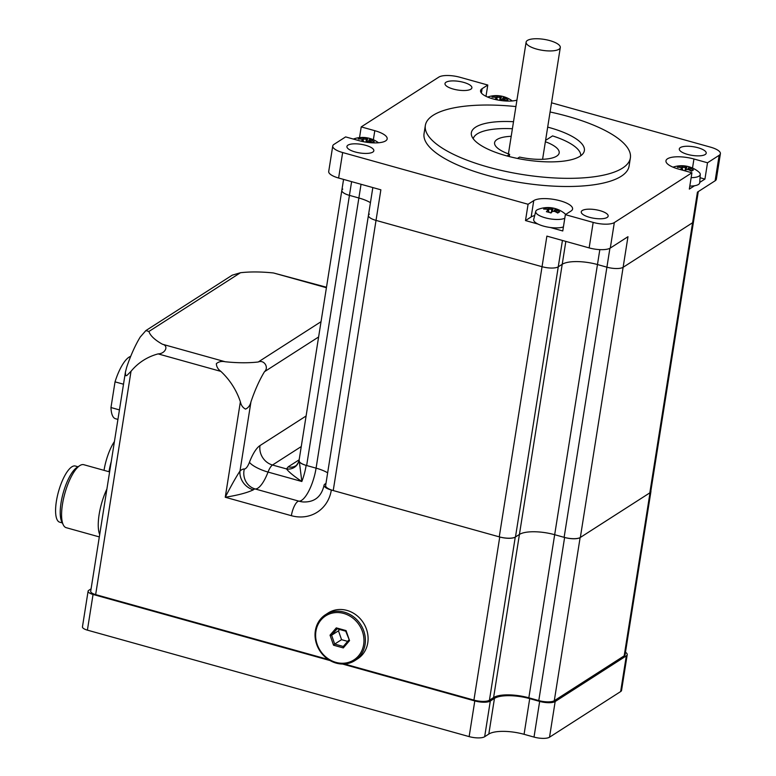 <?xml version="1.0" encoding="UTF-8"?>
<svg xmlns="http://www.w3.org/2000/svg" width="776" height="776" viewBox="0 0 776 776"><rect width="100%" height="100%" fill="white"/><g stroke="black" fill="none" stroke-linecap="round" stroke-linejoin="round"><path stroke-width="1.16" d="M517.447 158.44L519.561 157.082A32.689 10.486 9 0 0 559.186 152.921A32.689 10.486 9 0 0 545.373 141.727M545.586 140.388L552.56 135.907A54.485 17.47 -171 0 1 580.768 155.753M511.2 136.314A32.689 10.486 9 0 0 494.603 142.687A32.689 10.486 9 0 0 509.619 154.317L507.029 155.976M473.195 138.72A54.485 17.47 -171 0 1 512.403 128.738M509.619 154.317L509.26 156.568M547.681 127.128A57.211 18.343 -171 0 1 549.699 127.671A57.211 18.343 -171 0 1 584.367 150.631A57.211 18.343 -171 0 1 524.993 159.798A57.211 18.343 -171 0 1 471.362 132.735A57.211 18.343 -171 0 1 513.508 121.716M550.077 111.987A103.79 33.281 -171 0 1 567.489 116.264A103.79 33.281 -171 0 1 630.374 157.926A103.79 33.281 -171 0 1 522.655 174.551A103.79 33.281 -171 0 1 425.345 125.45A103.79 33.281 -171 0 1 515.914 106.574M534.674 215.592A20.428 6.547 9 0 0 531.172 216.921L525.497 220.568L528.078 204.263L533.752 200.615A20.428 6.547 -171 0 1 556.877 199.985A20.428 6.547 -171 0 1 572.581 209.006A20.428 6.547 -171 0 1 571.039 211.014L565.355 214.651L562.775 230.967L550.3 227.494M537.962 224.051L525.497 220.568M359.53 137.594L361.228 126.895L374.798 130.688A20.428 6.547 -171 0 1 387.175 138.885A20.428 6.547 -171 0 1 359.201 140.698L345.621 136.906L333.981 144.375A16.345 5.238 -171 0 0 332.749 145.985A16.345 5.238 -171 0 0 342.652 152.542L528.078 204.263M516.932 100.133A20.428 6.547 -171 0 1 493.885 99.134A20.428 6.547 -171 0 1 480.567 90.676A20.428 6.547 -171 0 1 482.109 88.677L487.784 85.03L485.999 96.311M694.549 185.745L689.33 189.092L691.92 172.786L614.33 222.566A16.345 5.238 -171 0 1 593.174 222.411L565.355 214.651M691.92 172.786L678.34 169.003A20.428 6.547 -171 0 1 665.963 160.797A20.428 6.547 -171 0 1 693.948 158.993L707.518 162.776L704.938 179.091L699.739 182.418M551.532 102.81L710.486 147.139A16.345 5.238 -171 0 1 720.39 153.706A16.345 5.238 -171 0 1 719.158 155.307L707.518 162.776M361.228 126.895L438.818 77.115A16.345 5.238 -171 0 1 459.964 77.27L487.784 85.03M697.954 147.721A13.619 4.365 -171 0 1 706.208 153.192A13.619 4.365 -171 0 1 692.076 155.375A13.619 4.365 -171 0 1 679.301 148.934A13.619 4.365 -171 0 1 697.954 147.721M463.641 82.372A13.619 4.365 -171 0 1 471.895 87.843A13.619 4.365 -171 0 1 457.753 90.026A13.619 4.365 -171 0 1 444.988 83.575A13.619 4.365 -171 0 1 463.641 82.372M599.906 210.636A13.619 4.365 -171 0 1 608.161 216.106A13.619 4.365 -171 0 1 594.018 218.289A13.619 4.365 -171 0 1 581.253 211.848A13.619 4.365 -171 0 1 599.906 210.636M365.583 145.287A13.619 4.365 -171 0 1 373.838 150.757A13.619 4.365 -171 0 1 359.705 152.94A13.619 4.365 -171 0 1 346.93 146.489A13.619 4.365 -171 0 1 365.583 145.287M630.374 157.926L629.084 166.083A103.79 33.281 -171 0 1 521.365 182.709A103.79 33.281 -171 0 1 424.055 133.608L425.345 125.45M609.907 248.281L606.91 267.177A12.532 4.016 9 0 0 623.128 267.293A12.532 4.016 -171 0 1 606.91 267.177L597.471 264.538A27.238 8.73 9 0 0 562.212 264.286L558.264 266.818A12.532 4.016 -171 0 1 542.046 266.702A12.532 4.016 9 0 0 558.264 266.818L562.212 264.286A27.238 8.73 -171 0 1 597.471 264.538L606.91 267.177L564.123 537.332A12.532 4.016 9 0 0 580.341 537.458L649.813 492.876A12.532 4.016 9 0 0 650.754 491.644L693.54 221.49A12.532 4.016 -171 0 1 692.599 222.722L623.128 267.293L692.599 222.722A12.532 4.016 9 0 0 693.54 221.49L698.274 191.604M580.341 537.458L627.968 236.709L610.295 248.058L614.33 222.566M719.158 155.307L715.123 180.789L697.44 192.138L649.813 492.876M593.174 222.411L589.139 247.903L546.886 236.117L542.046 266.702L376.02 220.394A12.532 4.016 -171 0 1 368.435 215.369A12.532 4.016 9 0 0 376.02 220.394L542.046 266.702L499.259 536.856A12.532 4.016 9 0 0 515.477 536.973L562.435 240.453M370.443 202.672A27.238 8.73 9 0 0 358.871 197.996L349.433 195.368A12.532 4.016 -171 0 1 341.838 190.333A12.532 4.016 9 0 0 349.433 195.368L358.871 197.996A27.238 8.73 -171 0 1 370.443 202.672M372.829 187.569L325.639 485.524A12.532 4.016 9 0 0 333.234 490.548L380.87 189.81L338.617 178.024L342.652 152.542M715.123 180.789A16.345 5.238 9 0 0 716.355 179.188L720.39 153.706M589.139 247.903A16.345 5.238 9 0 0 610.295 248.058M332.749 145.985L328.714 171.467A16.345 5.238 9 0 0 338.617 178.024M704.938 179.091L700.049 177.723M549.806 40.604A17.295 5.548 9 0 0 526.118 42.127A17.295 5.548 9 0 0 542.337 50.314A17.295 5.548 9 0 0 560.291 47.54A17.295 5.548 9 0 0 549.806 40.604M299.158 459.809L288.226 466.812L286.528 468.927C288.788 471.983 293.9 476.173 301.835 481.498A27.238 8.74 105.6 0 0 306.142 465.377L316.084 468.151A27.238 8.73 -171 0 1 327.656 472.826A27.238 8.73 9 0 0 316.084 468.151L306.646 465.522A12.532 4.016 9 0 1 299.051 460.488L341.838 190.333A12.532 4.016 -171 0 1 342.779 189.101M368.435 215.369A12.532 4.016 -171 0 1 369.376 214.137M564.123 537.332L554.675 534.703A27.238 8.73 9 0 0 519.425 534.441L515.477 536.973M333.234 490.548L499.259 536.856M685.024 170.865A26.607 8.536 -74.4 0 1 686.207 169.585A26.287 22.533 -46.7 0 1 688.457 169.605A26.607 23.716 57.3 0 1 691.484 171.224A26.035 3.065 -46.2 0 1 693.414 169.983A26.607 23.716 -122.7 0 0 690.388 168.363L689.398 169.44A25.559 22.785 57.3 0 1 692.066 170.817M690.388 168.363A26.287 10.602 -89.6 0 0 689.466 167.49L688.128 168.237A25.346 10.224 90.4 0 1 689.398 169.43M688.118 168.237L687.914 169.575M689.466 167.49A26.607 8.536 -74.4 0 1 690.659 167.393A26.035 24.269 -45.1 0 0 686.042 166.112L686.731 167.393A25.559 8.206 -74.4 0 0 685.557 167.519L684.849 166.209A26.287 22.533 133.3 0 0 682.599 166.19L682.443 167.49A25.346 21.718 -46.7 0 1 685.548 167.509L685.13 170.177M689.311 170.012L689.398 169.44M686.042 166.112A26.607 8.536 105.6 0 0 684.849 166.209M679.252 167.335L679.33 166.054A26.035 11.407 74 0 0 677.399 167.296A26.607 23.716 57.3 0 1 680.668 167.432A26.287 10.602 90.4 0 1 681.396 168.101A26.287 10.602 90.4 0 1 681.59 168.295L682.637 169.381A25.346 10.224 -89.6 0 0 682.259 168.984L681.396 168.101M679.582 167.335A25.559 22.785 57.3 0 1 682.434 167.5L682.443 167.49M682.599 166.19A26.607 23.716 -122.7 0 0 679.33 166.054M685.926 169.731L686.731 167.393M682.434 167.5L682.211 168.925M682.017 170.022A25.559 8.206 -74.4 0 1 682.637 169.391L682.637 169.381M681.59 168.295A26.607 8.536 105.6 0 0 680.407 169.575M682.637 169.391L682.511 170.157M686.207 169.585L685.218 170.099A25.559 8.206 105.6 0 0 684.587 170.739M673.015 167.17A26.724 26.724 0 0 1 698.788 171.971A15.578 4.995 -171 0 1 700.262 174.435A15.578 4.995 -171 0 1 691.144 177.655M700.262 174.435L699.719 182.709A16.345 5.238 -171 0 1 689.815 186.075M545.509 209.161L545.586 207.881A26.035 11.407 74 0 0 543.656 209.113A26.607 23.716 57.3 0 1 546.915 209.248A26.287 10.602 90.4 0 1 547.652 209.918A26.287 10.602 90.4 0 1 547.837 210.112A26.607 8.536 105.6 0 0 546.411 211.702A26.035 15.927 30.8 0 1 551.018 212.993A26.607 8.536 -74.4 0 1 552.454 211.402A26.287 22.533 -46.7 0 1 554.704 211.421A26.607 23.716 57.3 0 1 557.731 213.041A26.035 3.065 -46.2 0 1 559.671 211.799A26.607 23.716 -122.7 0 0 556.644 210.18L555.655 211.247A25.559 22.785 57.3 0 1 558.322 212.634M555.567 211.829L555.655 211.266A25.346 10.224 90.4 0 0 554.384 210.054L555.713 209.307A26.607 8.536 -74.4 0 1 556.916 209.21A26.035 24.269 -45.1 0 0 552.299 207.929L552.978 209.21A25.559 8.206 -74.4 0 0 551.804 209.345L551.106 208.026A26.287 22.533 133.3 0 0 548.845 208.007L548.7 209.307A25.346 21.718 -46.7 0 1 551.794 209.326L551.387 211.994M556.644 210.18A26.287 10.602 -89.6 0 0 555.713 209.307M554.161 211.392L554.384 210.054M552.299 207.929A26.607 8.536 105.6 0 0 551.106 208.026M545.838 209.151A25.559 22.785 57.3 0 1 548.68 209.316L548.457 210.742M548.845 208.007A26.607 23.716 -122.7 0 0 545.586 207.881M552.182 211.547L552.978 209.21M547.837 210.112L548.884 211.198A25.346 10.224 -89.6 0 0 548.516 210.8L547.652 209.918M548.05 212.09A25.559 8.206 -74.4 0 1 548.894 211.208L548.719 212.265M552.454 211.402L551.455 211.926A25.559 8.206 105.6 0 0 550.582 212.837M564.792 218.231A15.578 4.995 -171 0 1 545.159 217.784A15.578 4.995 -171 0 1 535.741 211.382A15.578 4.995 -171 0 1 537.904 209.491A26.724 26.724 0 0 1 565.044 213.788A15.578 4.995 -171 0 1 565.714 214.428M563.415 226.912A16.345 5.238 -171 0 1 543.569 226.126A16.345 5.238 -171 0 1 533.704 219.414L535.741 211.382M506.195 101.026A26.035 3.065 -46.2 0 1 508.018 99.862A26.607 23.716 -122.7 0 0 504.992 98.242L504.002 99.309A25.559 22.785 57.3 0 1 506.67 100.696M503.915 99.891L504.002 99.318A25.346 10.224 90.4 0 0 502.732 98.115L504.07 97.369A26.607 8.536 -74.4 0 1 505.263 97.272A26.035 24.269 -45.1 0 0 500.646 95.991L501.325 97.272A25.559 8.206 -74.4 0 0 500.151 97.398L499.453 96.088A26.287 22.533 133.3 0 0 497.203 96.069L497.047 97.369A25.346 21.718 -46.7 0 1 500.142 97.388L499.734 100.056M504.992 98.242A26.287 10.602 -89.6 0 0 504.07 97.369M502.508 99.454L502.732 98.115M500.646 95.991A26.607 8.536 105.6 0 0 499.453 96.088M493.856 97.213L493.934 95.933A26.035 11.407 74 0 0 492.003 97.175A26.607 23.716 57.3 0 1 495.263 97.31A26.287 10.602 90.4 0 1 496 97.98A26.287 10.602 90.4 0 1 496.194 98.174L497.232 99.26A25.346 10.224 -89.6 0 0 496.863 98.862L496 97.98M494.186 97.213A25.559 22.785 57.3 0 1 497.038 97.378L496.805 98.804M497.203 96.069A26.607 23.716 -122.7 0 0 493.934 95.933M500.53 99.609L501.325 97.272M496.718 99.794A25.559 8.206 -74.4 0 1 497.241 99.27L497.144 99.881M496.194 98.174A26.607 8.536 105.6 0 0 495.04 99.415M499.938 100.376A26.607 8.536 -74.4 0 1 500.801 99.464L499.812 99.988A25.559 8.206 105.6 0 0 499.492 100.308M500.801 99.464A26.287 22.533 -46.7 0 1 503.061 99.483A26.607 23.716 57.3 0 1 505.933 101.006M372.451 142.842A26.035 3.065 -46.2 0 1 374.265 141.678A26.607 23.716 -122.7 0 0 371.238 140.058L370.259 141.125A25.559 22.785 57.3 0 1 372.926 142.512M370.171 141.707L370.259 141.145A25.346 10.224 90.4 0 0 368.988 139.932L368.765 141.271M371.238 140.058A26.287 10.602 -89.6 0 0 370.317 139.185L368.988 139.932M370.317 139.185A26.607 8.536 -74.4 0 1 371.52 139.088A26.035 24.269 -45.1 0 0 366.902 137.808L367.582 139.088A25.559 8.206 -74.4 0 0 366.408 139.224L365.7 137.905A26.287 22.533 133.3 0 0 363.449 137.886L363.304 139.185A25.346 21.718 -46.7 0 1 366.398 139.205M366.902 137.808A26.607 8.536 105.6 0 0 365.7 137.905M360.113 139.04L360.19 137.759A26.035 11.407 74 0 0 358.26 138.991A26.607 23.716 57.3 0 1 361.519 139.127A26.287 10.602 90.4 0 1 362.256 139.796A26.287 10.602 90.4 0 1 362.44 139.99L363.488 141.077A25.346 10.224 -89.6 0 0 363.12 140.679L362.256 139.796M360.442 139.03A25.559 22.785 57.3 0 1 363.284 139.195L363.304 139.185M363.449 137.886A26.607 23.716 -122.7 0 0 360.19 137.759M365.991 141.872L366.408 139.224M366.786 141.426L367.582 139.088M363.284 139.195L363.061 140.621M362.974 141.61A25.559 8.206 -74.4 0 1 363.488 141.086L363.401 141.698M362.44 139.99A26.607 8.536 105.6 0 0 361.296 141.232M366.194 142.192A26.607 8.536 -74.4 0 1 367.058 141.28L366.078 141.795A25.559 8.206 105.6 0 0 365.738 142.124M367.058 141.28A26.287 22.533 -46.7 0 1 369.308 141.3A26.607 23.716 57.3 0 1 372.179 142.823M253.345 489.831A16.345 13.726 47.2 0 1 239.988 471.061C236.088 476.949 231.17 485.679 225.253 497.251C237.902 495.224 247.272 492.75 253.345 489.831A11.989 3.841 -74.4 0 1 255.178 488.967A16.345 15.452 94.3 0 1 244.324 469.005A28.334 9.089 105.6 0 0 239.988 471.061L250.949 401.871C250.134 405.421 248.33 407.837 245.546 409.097C242.82 407.71 241.103 405.276 240.376 401.793L225.253 497.251L291.369 515.691A37.684 33.581 -122.7 0 0 331.333 490.025L499.754 536.992L473.923 700.107A11.989 3.841 9 0 0 489.433 700.224L515.264 537.108A11.989 3.841 -171 0 1 499.754 536.992M331.333 490.025A11.989 3.841 -171 0 1 324.067 485.213C321.448 496.747 314.522 502.324 303.28 501.965A26.171 23.319 57.3 0 1 298.915 501.16A27.238 8.74 105.6 0 0 316.084 468.151L361.044 184.281M250.949 401.871A65.378 20.981 -74.4 0 1 264.49 371.704L318.606 336.978M321.031 321.691L258.253 361.985C264.053 359.424 269.233 367.494 264.49 371.704M258.253 361.985A65.378 20.962 -171 0 1 225.176 361.742L162.456 344.243A65.378 20.962 -171 0 1 148.895 331.478L240.453 272.735A65.378 20.962 -171 0 1 273.521 272.977L326.415 287.721M162.456 344.243C169.003 345.708 165.414 353.72 158.12 353.895L220.85 371.384C217.988 369.279 216.485 366.699 216.358 363.643C218.764 361.635 221.703 360.995 225.176 361.742M220.85 371.384A65.378 58.268 57.3 0 1 240.376 401.793M326.492 287.246L273.521 272.977M328.364 659.513L95.652 594.61L131.018 371.297L126.769 375.603L125.644 375.662L125.402 372.179L126.682 367.213A65.378 20.981 105.6 0 1 140.223 337.046L145.888 330.566L148.895 331.478M131.018 371.297A65.378 58.268 57.3 0 1 158.12 353.895M240.453 272.735L232.208 275.179L145.888 330.566M624.185 655.856A11.989 3.841 9 0 0 625.087 654.682L650.918 491.567A11.989 3.841 -171 0 1 650.016 492.741L624.185 655.856L554.297 700.699L580.128 537.584A11.989 3.841 -171 0 1 564.618 537.477L538.787 700.582A11.989 3.841 9 0 0 554.297 700.699M538.787 700.582L528.844 697.808L554.675 534.703A27.238 8.73 9 0 0 519.425 534.441L565.84 241.404M515.264 537.108L519.425 534.441L493.594 697.556A27.238 8.73 -171 0 1 528.844 697.808M493.594 697.556L489.433 700.224M473.923 700.107L344.418 663.984M125.373 372.431L90.695 591.322A8.177 2.619 9 0 0 95.652 594.61M291.369 515.691A11.989 3.841 105.6 0 1 298.915 501.16L255.178 488.967A27.238 8.74 105.6 0 0 268.04 472.07A11.989 3.841 -74.4 0 1 272.492 465.018L286.528 468.927A10.893 10.321 -167.8 0 0 298.799 461.022M306.142 465.377A11.989 3.841 -171 0 1 298.886 460.566L298.799 461.012A10.893 10.321 -167.8 0 0 298.876 460.624M301.253 446.559L272.492 465.018A16.345 14.569 57.3 0 1 260.009 445.57A28.334 9.089 105.6 0 0 249.465 462.244A16.345 4.239 20.8 0 0 268.04 472.07L301.835 481.498L299.129 459.993M324.067 485.213A11.989 3.841 -171 0 1 325.949 483.564M599.829 249.62L554.675 534.703L564.618 537.477M580.128 537.584L650.016 492.741M650.87 490.936A11.989 3.841 -171 0 1 650.918 491.567M110.978 463.291A28.605 9.176 105.6 0 0 109.173 471.789M111.22 461.739A29.148 9.351 105.6 0 0 108.989 471.74M104.023 470.353A29.148 9.351 -74.4 0 1 114.431 441.515M77.998 466.774L75.35 466.027A29.148 9.351 105.6 0 0 58.51 491.596A29.148 9.351 105.6 0 0 59.684 522.18L62.342 522.927M79.812 465.6L76.921 467.462A29.963 9.613 105.6 0 0 63.225 492.905A29.963 9.613 105.6 0 0 61.77 521.773L63.283 524.857A32.689 10.486 -74.4 0 1 64.864 493.371A32.689 10.486 -74.4 0 1 79.812 465.6A32.689 10.486 -74.4 0 1 83.75 464.698L109.61 471.905M99.318 536.914L66.193 527.68A32.689 10.486 -74.4 0 1 63.283 524.857M99.697 534.528A32.689 10.486 -74.4 0 1 100.182 508.988A32.689 10.486 -74.4 0 1 106.913 488.977M620.654 691.552A11.989 3.841 9 0 0 621.566 690.378L627.212 654.702A11.989 3.841 -171 0 1 626.31 655.875L620.654 691.552L549.524 737.2L555.17 701.523A11.989 3.841 -171 0 1 539.659 701.407L534.014 737.084A11.989 3.841 9 0 0 549.524 737.2M534.014 737.084L524.072 734.309L529.717 698.633A27.238 8.73 9 0 0 494.467 698.371L488.812 734.057A27.238 8.73 -171 0 1 524.072 734.309M488.812 734.057L484.66 736.725L490.306 701.038A11.989 3.841 -171 0 1 474.796 700.932L469.14 736.608A11.989 3.841 9 0 0 484.66 736.725M469.14 736.608L87.397 630.141L93.052 594.455A8.177 2.619 -171 0 1 88.095 591.176A8.177 2.619 -171 0 1 88.716 590.371L91.093 588.848M88.095 591.176L82.45 626.853A8.177 2.619 9 0 0 87.397 630.141M93.052 594.455L330.072 660.56M342.536 664.043L474.796 700.932M490.306 701.038L494.467 698.371M529.717 698.633L539.659 701.407M555.17 701.523L626.31 655.875M625.475 652.228A11.989 3.841 -171 0 1 627.212 654.702M123.5 384.217L115.032 381.85A32.417 10.398 -74.4 0 1 130.698 356.359M119.436 409.903L110.968 407.545L115.032 381.85M117.933 419.409L115.498 418.73A32.417 10.398 -74.4 0 1 110.968 407.545M345.727 631.189L349.549 640.617L346.048 630.587L345.727 631.189L337.114 628.783L336.289 627.871L330.043 635.175L331.604 635.224L337.114 628.783M346.048 630.587L336.289 627.871M330.043 635.175L333.544 645.205L334.699 644.07L331.604 635.224L338.462 630.82L341.556 639.667L347.667 641.374M333.544 645.205L343.302 647.921L343.302 646.476L334.699 644.07L341.556 639.667M348.822 640.035L343.302 646.476M343.302 647.921L349.549 640.617M343.671 613.428A26.151 23.309 57.3 0 1 358.522 655.895A26.151 23.309 57.3 0 1 317.19 644.371A26.151 23.309 57.3 0 1 343.671 613.428M339.616 629.481L338.462 630.82M344.243 612.148A27.238 24.279 -122.7 0 0 325.503 614.699A27.238 24.279 -122.7 0 0 319.78 650.744A27.238 24.279 -122.7 0 0 354.923 660.56A27.238 24.279 -122.7 0 0 364.72 634.283A27.238 24.279 -122.7 0 0 344.243 612.148M325.503 614.699L328.2 612.962A27.238 24.279 57.3 0 1 346.95 610.411A27.238 24.279 57.3 0 1 367.426 632.547A27.238 24.279 57.3 0 1 357.629 658.824L354.923 660.56M533.752 200.615L531.172 216.921M374.798 130.688L373.363 139.748M482.109 88.677L481.411 93.052M306.646 465.522L351.606 181.652M693.948 158.993L692.512 168.053M249.465 462.244A10.893 3.492 -74.4 0 1 244.324 469.005M306.093 415.994L260.009 445.57M288.226 466.812A10.893 9.71 -122.7 0 0 295.675 465.823A10.893 9.71 -122.7 0 0 295.734 465.794M341.838 190.333L343.564 179.411M526.118 42.127L508.416 153.881M560.291 47.54L542.589 159.293M512.257 100.948A26.724 26.724 0 0 0 487.609 97.048M378.504 142.765A26.724 26.724 0 0 0 353.322 139.059M298.799 461.012C299.42 461.08 295.966 466.473 295.675 465.823"/></g></svg>
